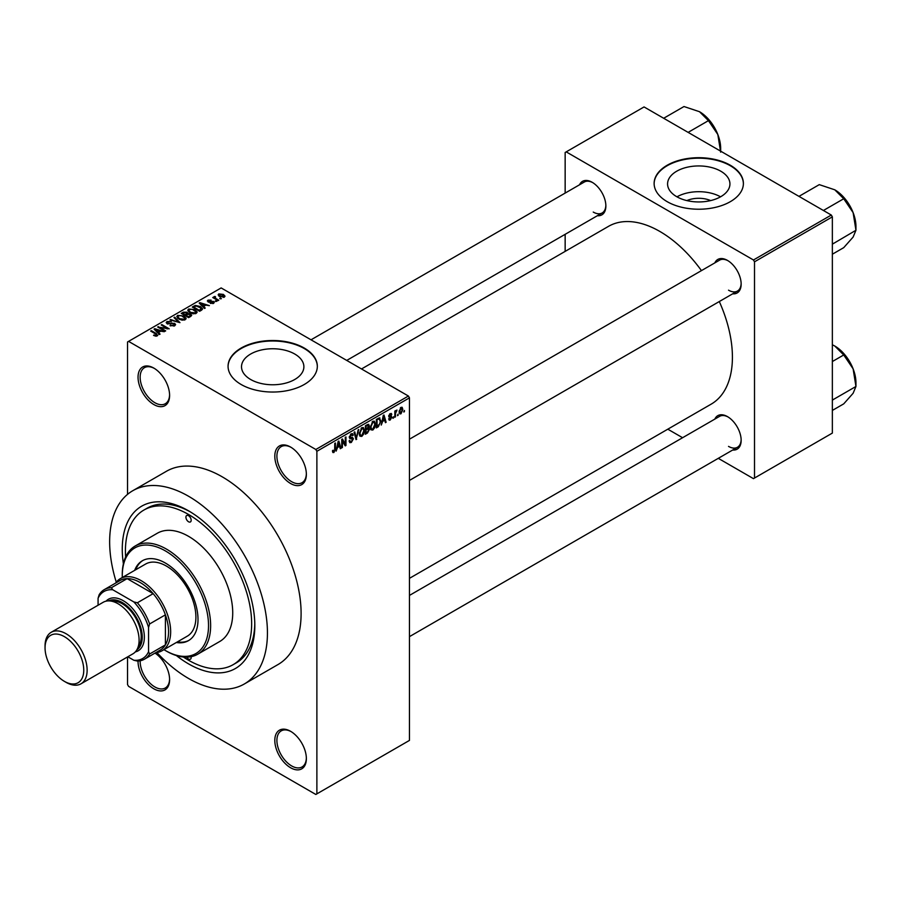 <?xml version="1.0" encoding="UTF-8"?>
<svg xmlns="http://www.w3.org/2000/svg" width="901" height="901" viewBox="0 0 901 901"><rect width="100%" height="100%" fill="white"/><g stroke="black" fill="none" stroke-linecap="round" stroke-linejoin="round"><path stroke-width="1.35" d="M290.584 483.499A22.311 12.884 60 0 1 274.805 456.165A22.311 12.884 60 0 1 290.584 447.054L290.584 447.054A22.311 12.884 60 0 1 306.363 474.388A22.311 12.884 60 0 1 290.584 483.499M291.124 447.369A20.824 12.028 -120 0 0 281.225 446.626A20.824 12.028 -120 0 0 278.026 463.317A20.824 12.028 -120 0 0 291.631 481.675A20.824 12.028 -120 0 0 302.049 482.699A20.824 12.028 -120 0 0 306.351 473.757M290.584 767.742A22.311 12.884 60 0 1 274.805 740.408A22.311 12.884 60 0 1 290.584 731.297L290.584 731.297A22.311 12.884 60 0 1 306.363 758.631A22.311 12.884 60 0 1 290.584 767.742M291.124 731.623A20.824 12.028 -120 0 0 281.225 730.88A20.824 12.028 -120 0 0 278.026 747.571A20.824 12.028 -120 0 0 291.631 765.918A20.824 12.028 -120 0 0 302.049 766.954A20.824 12.028 -120 0 0 306.351 758.011M155.028 653.09A22.311 12.884 60 0 1 169.602 679.681A22.311 12.884 60 0 1 153.823 688.792A22.311 12.884 60 0 1 138.044 661.041M140.162 660.782A20.824 12.028 -120 0 0 154.882 686.967A20.824 12.028 -120 0 0 165.288 687.992A20.824 12.028 -120 0 0 169.591 679.05M153.823 404.538A22.311 12.884 60 0 1 138.044 377.204A22.311 12.884 60 0 1 153.823 368.092L153.823 368.092A22.311 12.884 60 0 1 169.602 395.426A22.311 12.884 60 0 1 153.823 404.538M154.364 368.419A20.824 12.028 -120 0 0 144.464 367.676A20.824 12.028 -120 0 0 141.266 384.367A20.824 12.028 -120 0 0 154.882 402.713A20.824 12.028 -120 0 0 165.288 403.749A20.824 12.028 -120 0 0 169.591 394.807M686.866 200.585A19.754 11.409 180 0 1 710.641 200.585M720.8 171.213A31.186 18.009 0 0 0 686.821 167.316A31.186 18.009 0 0 0 667.573 183.95A31.186 18.009 0 0 0 676.707 196.677A31.186 18.009 0 0 0 710.686 200.574A31.186 18.009 0 0 0 729.934 183.95A31.186 18.009 0 0 0 720.8 171.213M720.552 196.823A31.186 18.009 0 0 0 676.966 196.823M730.317 165.243A44.633 25.769 0 0 0 681.674 159.657A44.633 25.769 0 0 0 654.126 183.455A44.633 25.769 0 0 0 667.19 201.678A44.633 25.769 0 0 0 715.833 207.264A44.633 25.769 0 0 0 743.393 183.455A44.633 25.769 0 0 0 730.317 165.243M743.381 183.703A44.633 25.769 0 0 0 730.317 165.728A44.633 25.769 0 0 0 681.866 160.096A44.633 25.769 0 0 0 654.126 183.703M250.647 379.49A31.186 18.009 180 0 1 241.513 366.763A31.186 18.009 180 0 1 260.772 350.129A31.186 18.009 180 0 1 294.751 354.025A31.186 18.009 180 0 1 303.885 366.763A31.186 18.009 180 0 1 284.637 383.398A31.186 18.009 180 0 1 250.647 379.49M304.256 348.056A44.633 25.769 0 0 0 255.625 342.47A44.633 25.769 0 0 0 228.066 366.279A44.633 25.769 0 0 0 241.141 384.49A44.633 25.769 0 0 0 289.784 390.077A44.633 25.769 0 0 0 317.332 366.279A44.633 25.769 0 0 0 304.256 348.056M317.332 366.516A44.633 25.769 0 0 0 304.256 348.541A44.633 25.769 0 0 0 255.816 342.909A44.633 25.769 0 0 0 228.066 366.516M714.831 262.889A19.338 11.161 60 0 1 727.479 260.412L727.479 260.412A19.338 11.161 60 0 1 741.151 284.097A19.338 11.161 60 0 1 732.682 293.816M728.008 260.738A17.851 10.305 -120 0 0 719.595 260.141L409.459 439.192M579.546 184.784A19.338 11.161 60 0 1 592.194 182.306L592.194 182.306A19.338 11.161 60 0 1 605.866 205.991A19.338 11.161 60 0 1 597.397 215.711M592.723 182.633A17.851 10.305 -120 0 0 584.31 182.025L311.025 339.812M714.831 419.1A19.338 11.161 60 0 1 727.479 416.622L727.479 416.622A19.338 11.161 60 0 1 741.151 440.319A19.338 11.161 60 0 1 732.682 450.027M728.008 416.949A17.851 10.305 -120 0 0 719.595 416.352L409.459 595.415M123.392 563.801A93.727 54.116 60 0 1 188.546 510.822A93.727 54.116 60 0 1 254.814 625.621A93.727 54.116 60 0 1 188.546 663.879A93.727 54.116 60 0 1 176.371 655.556M190.145 511.768A89.267 51.537 -120 0 0 147.066 508.232L143.912 510.045A89.267 51.537 -120 0 0 125.633 557.009M156.887 652.527A111.578 64.421 -120 0 0 188.546 678.464A111.578 64.421 -120 0 0 244.329 683.983A111.578 64.421 -120 0 0 261.436 594.581A111.578 64.421 -120 0 0 188.546 496.248A111.578 64.421 -120 0 0 132.751 490.73A111.578 64.421 -120 0 0 116.274 582.181M244.329 683.983L277.992 664.555A111.578 64.421 -120 0 0 295.1 575.142A111.578 64.421 -120 0 0 222.209 476.82A111.578 64.421 -120 0 0 166.415 471.291L132.751 490.73M409.459 578.341L711.159 404.155A102.658 59.263 -120 0 0 719.302 301.542M701.451 270.615A102.658 59.263 -120 0 0 659.836 231.444A102.658 59.263 -120 0 0 608.502 226.354L361.515 368.959M398.174 414.088L397.499 415.688L398.174 414.088M395.494 413.649L395.494 416.848L394.829 417.242L394.829 411.059L395.494 410.665L395.494 411.656L396.936 410.056L395.494 413.649L394.829 413.255M393.579 416.735L392.915 418.346L393.579 416.735M388.624 419.055L390.246 419.99L388.613 418.954L390.291 419.089L391.023 417.14L388.703 416.239L390.212 413.604L391.766 414.471L390.234 414.471L389.378 415.733L391.856 417.062L390.246 419.99L389.153 420.159M389.277 418.447L390.291 419.089M389.097 417.208L388.703 416.239M391.327 413.446L391.766 414.471L390.234 413.593M391.102 414.978L389.581 414.1M388.827 415.406L389.592 416.116M390.358 416.025L391.473 415.969M382.531 421.803L381.247 425.081L383.285 415.395L383.984 414.989L386.124 422.265L385.425 422.67L384.84 420.463L382.001 421.499M372.834 430.047L370.908 429.822L370.243 427.288L372.834 421.319L374.365 421.184L375.413 424.202L374.748 427.637L372.834 430.047L370.379 428.628M361.83 436.399L359.916 436.174L359.251 433.64L361.842 427.671L363.373 427.536L364.409 430.554L363.745 433.989L361.83 436.399L359.375 434.98M332.548 451.716L333.922 452.516L332.874 452.516L332.469 450.703L333.145 450.196L333.956 451.502L334.676 450.444L334.767 443.405L335.442 443.022L335.442 448.799L333.922 452.516L332.874 452.516M332.48 450.962L333.956 451.502M315.834 449.486L408.412 396.035L409.459 397.859L409.459 740.408L316.882 793.86L316.882 451.3L315.834 449.486L128.573 341.378L127.525 341.975L127.525 494.367M409.459 397.859L316.882 451.3M337.391 447.865L336.107 451.142L338.145 441.456L338.844 441.051L340.983 448.326L340.285 448.732L339.7 446.524L336.861 447.56M342.414 440.69L342.414 447.493L341.749 447.876L341.749 439.384L342.459 438.967L345.286 444.148L345.286 437.334L345.961 436.951L345.961 445.454L345.241 445.871L341.749 440.307M352.741 439.192L349.836 438.55L349.306 437.233L351.21 433.809L352.606 433.618L353.226 435.183L352.55 435.679L351.232 434.789L350.185 437.627L352.404 437.357L353.417 438.787L351.334 442.459L349.813 442.661L349.115 440.871L349.779 440.375L350.264 441.558L351.39 441.434L352.741 439.192L351.041 437.627M352.55 435.679L350.489 434.361M350.23 437.649L349.306 437.12L351.244 437.582M358.801 429.529L356.041 439.632L354.059 432.266L354.757 431.872L356.334 438.472L358.102 429.935L358.801 429.529M368.115 427.558L369.478 429.372L367.45 433.043L365.367 434.248L365.367 425.745L368.746 424.292L368.948 427.896M379.298 417.85L380.864 421.004L378.33 426.759L376.37 427.896L376.37 419.393L379.918 417.963M402.86 409.448L400.99 413.784L399.864 413.897L399.132 411.656L400.99 407.387L402.139 407.275L402.86 409.448L402.128 409.02M404.481 410.451L403.817 412.05L404.481 410.451M127.525 656.942L127.525 684.535L128.573 686.359L315.834 794.468L316.882 793.86M221.443 298.693L219.72 298.468L221.443 298.693M216.848 301.339L215.125 301.125L216.848 301.339M205.214 308.063L204.516 308.469L199.189 303.04L199.887 302.635L209.392 305.653L205.912 305.124L203.592 306.453L205.214 308.063M196.981 312.591L196.981 311.622L196.193 313.379L193.118 313.818L189.931 312.748L187.746 310.271L188.647 309.009L194.999 309.707L197.082 312.129M185.989 318.943L185.989 317.974L185.189 319.731L182.115 320.17L178.927 319.089L176.754 316.623L177.643 315.361L184.007 316.06L186.079 318.481M174.693 325.79L169.985 325.633L173.893 325.261L173.983 323.752L167.124 323.763L166.189 322.569L167.012 321.499L171.235 321.601L167.901 321.984L167.823 323.391L174.648 323.358L175.616 324.63L174.693 325.79M173.893 326.139L173.983 323.752M167.901 321.984L167.823 324.078M160.074 334.125L159.376 334.53L154.048 329.102L154.747 328.696L164.252 331.714L160.772 331.174L158.452 332.514L160.074 334.125M408.412 396.035L221.15 287.926L128.573 341.378M155.715 336.152L153.542 335.352L156.447 335.33L156.616 334.586L150.67 331.05L151.334 330.656L156.335 333.55L157.281 335.848L155.715 336.152M156.447 336.141L156.616 334.586M157.878 335.071L157.281 335.848M165.683 330.881L165.018 331.264L157.652 327.018L167.09 328.381L161.189 324.968L161.853 324.585L169.219 328.842L159.792 327.48L165.683 330.881M179.963 322.637L169.962 319.911L170.661 319.506L178.736 322.355L174.006 317.58L174.704 317.175L179.963 322.637M190.708 316.431L188.636 317.625L181.27 313.379L183.353 312.174L187.048 312.185L187.87 313.492L190.584 314.01L191.688 315.339L190.708 316.431M187.904 313.278L187.87 314.167M201.599 310.147L199.639 311.284L192.273 307.027L195.337 305.416L200.405 306.531L202.624 308.93L201.599 310.147M213.605 303.322L210.248 303.277L212.884 302.86L212.963 301.858L208.052 301.891L208.03 300.134L211.116 300.123L208.818 300.562L208.604 301.441L213.492 301.396L214.314 302.421L213.605 303.322M212.884 303.626L212.963 301.858M207.343 300.99L208.03 300.134L208.03 301.88M208.818 300.562L208.604 302.139M218.763 300.236L218.087 300.619L212.737 297.533L214.258 297.634L214.111 296.632L215.035 296.429L215.609 296.981L215.012 297.927L218.763 300.236M214.258 298.411L214.111 297.431M215.024 297.206L215.012 298.85M224.36 297.116L219.72 296.598L218.143 294.852L218.808 293.917L223.392 294.413L225.025 296.181L224.36 297.116M183.365 657.009A89.267 51.537 -120 0 0 188.546 660.242A89.267 51.537 -120 0 0 233.168 664.656L236.332 662.843A89.267 51.537 -120 0 0 254.792 623.762M831.308 215.046L832.355 216.859L754.509 261.808L753.461 259.984L831.308 215.046L644.057 106.937L565.152 152.483L565.152 193.096M565.152 234.316L565.152 251.39M754.509 261.808L754.509 478.037L753.461 478.645L718.288 458.339M682.586 437.717L667.81 429.191M754.509 478.037L832.355 433.088L832.355 216.859M753.461 259.984L566.2 151.875M728.526 290.178A17.851 10.305 -120 0 0 737.457 291.057A17.851 10.305 -120 0 0 741.14 283.477M593.241 212.062A17.851 10.305 -120 0 0 602.172 212.951A17.851 10.305 -120 0 0 605.855 205.372M728.526 446.389A17.851 10.305 -120 0 0 737.457 447.268A17.851 10.305 -120 0 0 741.14 439.688M154.116 335.656L154.116 334.913M151.334 331.433L151.334 330.656M154.747 329.811L154.747 328.696M158.452 333.584L158.452 332.514M156.301 330.295L157.821 331.895L159.68 330.813L155.209 329.304L156.301 331.399M157.821 332.942L157.821 331.895M155.209 330.284L155.209 329.304M159.68 331.805L159.68 330.813M158.362 327.435L158.362 326.601M167.09 328.966L167.09 328.381M161.853 325.362L161.853 324.585M159.792 328.257L159.792 327.48M170.559 325.914L170.559 325.193M167.012 323.696L167.012 321.499M171.877 323.628L171.877 322.93M174.648 325.824L174.648 323.358M170.661 320.137L170.661 319.506M174.704 318.29L174.704 317.175M177.643 318.199L177.643 315.361M184.007 316.882L184.007 316.06M178.511 315.857L177.835 316.814L179.614 318.717L184.333 319.236L184.987 318.29L181.36 315.643L178.511 315.857M179.614 319.45L179.614 318.717M184.333 320.08L184.333 319.236M183.353 313.176L183.353 312.174M187.048 314.573L187.048 312.185M190.584 316.499L190.584 314.01M182.802 313.492L184.998 314.764L186.89 313.593L186.496 312.636L183.973 312.816L182.802 314.258M184.998 315.53L184.998 314.764M186.89 314.663L186.496 312.636M185.865 315.26L188.444 316.747L190.471 315.474L189.92 314.393L187.183 314.494L185.865 316.026M188.444 317.524L188.444 316.747M190.471 316.578L189.92 314.393M189.863 316.915L189.863 315.924M188.647 311.847L188.647 309.009M194.999 310.53L194.999 309.707M189.503 309.505L188.827 310.462L190.607 312.365L195.326 312.884L195.99 311.937L192.364 309.291L189.503 309.505M190.607 313.097L190.607 312.365M195.326 313.728L195.326 312.884M195.337 306.261L195.337 305.416M200.405 307.354L200.405 306.531M193.805 307.14L199.448 310.394L201.261 308.108L196.091 305.991L193.805 307.14L193.805 307.917M199.448 311.172L199.448 310.394M201.531 310.192L201.261 308.108M200.653 310.699L200.653 309.696M199.887 303.75L199.887 302.635M203.592 307.534L203.592 306.453M201.441 304.234L202.962 305.833L204.82 304.752L200.349 303.243L201.441 305.338M202.962 306.881L202.962 305.833M200.349 304.223L200.349 303.243M204.82 305.743L204.82 304.752M210.823 303.502L210.823 302.837M209.269 302.252L209.269 301.576M213.492 303.389L213.492 301.396M215.801 301.508L215.801 300.731M213.402 297.916L213.402 297.15M215.035 297.206L215.035 296.429M215.981 299.402L215.981 298.636M220.385 298.862L220.385 298.085M218.808 295.967L218.808 293.917M223.392 295.235L223.392 294.413M223.606 297.409L222.772 294.83L219.562 294.368L219.191 296.26M219.562 294.368L220.385 296.204L223.977 296.114L223.977 297.296M220.385 296.936L220.385 296.204M340.037 447.774L340.983 448.326M338.844 446.029L339.7 446.524M338.235 443.9L337.616 446.738L339.474 445.657L338.539 442.109L338.235 443.9L337.695 443.585M341.749 447.11L342.414 447.493M343.855 443.326L345.286 444.148M344.576 444.655L345.961 445.454M349.126 441.186L351.334 442.459M351.03 433.91L353.226 435.183M349.363 436.523L349.971 436.884M351.3 437.571L353.417 438.787M355.805 438.731L356.706 439.249M355.625 438.055L356.334 438.472M363.7 430.137L364.409 430.554M361.11 428.234L361.842 428.662L359.916 433.268L360.693 435.498L361.83 435.408L363.745 430.915L363.463 429.158L361.639 427.795M359.274 432.897L359.916 433.268M363.463 429.158L361.842 428.662M367.439 424.54L369.297 425.61M367.338 428.133L369.478 429.372M365.367 425.959L366.043 426.353L366.043 428.887L367.293 428.166L368.622 426.139L367.203 424.686M365.367 428.504L366.043 428.887M368.622 426.139L367.203 425.677L366.043 426.353M365.367 429.495L366.043 429.878L366.043 432.863L367.462 432.041L368.813 429.766L367.293 428.166M365.367 432.48L366.043 432.863M366.504 428.617L367.36 429.124L366.043 429.878M368.813 429.766L367.36 429.124M374.703 423.797L375.413 424.202M372.102 421.882L372.834 422.31L370.919 426.916L371.696 429.146L372.823 429.056L374.748 424.562L374.456 422.806L372.631 421.443M370.266 426.545L370.919 426.916M374.456 422.806L372.834 422.31M377.474 426.263L378.33 426.759M380.166 420.598L380.864 421.004M377.035 420.001L377.035 426.511L379.929 423.605L380.199 421.375L379.175 418.931L376.37 419.607M376.37 426.128L377.035 426.511M377.361 418.819L378.229 419.314M378.172 418.346L379.501 419.01L378.262 418.301M385.178 421.713L386.124 422.265M383.984 419.967L384.84 420.463M383.375 417.839L382.756 420.677L384.614 419.596L383.68 416.048L383.375 417.839L382.835 417.523M388.736 415.823L391.023 417.14M390.144 416.071L391.856 417.062M392.915 417.568L393.579 417.951M394.829 416.465L395.494 416.848M394.829 411.273L395.494 411.656M395.888 410.563L396.744 411.059M394.829 411.847L395.618 412.309M397.499 414.922L398.174 415.305M399.222 412.759L400.99 413.784M400.652 407.624L401.688 408.221L400.979 408.277L399.796 411.273L401.013 412.895L402.195 409.887L400.348 407.905M399.166 410.901L399.796 411.273M399.154 412.286L401.013 412.895M403.817 411.273L404.481 411.656M186.732 657.144A3.717 2.151 -120 0 0 188.546 659.025A3.717 2.151 -120 0 0 190.404 659.205A3.717 2.151 -120 0 0 191.08 656.683M188.546 521.758A3.717 2.151 -120 0 0 190.404 521.949A3.717 2.151 -120 0 0 190.967 518.965A3.717 2.151 -120 0 0 188.546 515.687A3.717 2.151 -120 0 0 186.676 515.507A3.717 2.151 -120 0 0 186.113 518.48A3.717 2.151 -120 0 0 188.546 521.758M176.326 642.503A46.12 26.625 -120 0 0 188.455 640.656A46.12 26.625 -120 0 0 195.528 603.704A46.12 26.625 -120 0 0 165.401 563.057A46.12 26.625 -120 0 0 142.335 560.771A46.12 26.625 -120 0 0 134.677 570.356M177.384 641.895A46.12 26.625 -120 0 0 188.973 640.341M163.948 649.655A60.998 35.218 -120 0 0 165.401 650.522A60.998 35.218 -120 0 0 208.525 625.621A60.998 35.218 -120 0 0 165.401 550.916A60.998 35.218 -120 0 0 122.266 575.818A60.998 35.218 -120 0 0 122.288 577.507M166.448 651.13L165.401 650.522L166.448 651.13A62.484 36.074 60 0 0 197.691 654.227L219.788 641.467A62.484 36.074 -120 0 0 229.361 591.394A62.484 36.074 -120 0 0 188.546 536.332A62.484 36.074 -120 0 0 157.303 533.246L135.206 545.995A62.484 36.074 60 0 1 166.448 549.092A62.484 36.074 60 0 1 207.275 604.154A62.484 36.074 60 0 1 197.691 654.227M122.266 575.818L122.266 574.601A62.484 36.074 60 0 1 135.206 545.995M233.168 664.656A89.267 51.537 -120 0 0 246.851 593.128A89.267 51.537 -120 0 0 188.546 514.471A89.267 51.537 -120 0 0 143.912 510.045M115.598 583.082A41.66 24.045 60 0 1 120.374 578.611L145.624 564.037A41.66 24.045 60 0 1 166.448 566.098A41.66 24.045 60 0 1 193.659 602.803A41.66 24.045 60 0 1 187.273 636.185L162.034 650.759A41.66 24.045 60 0 1 155.772 652.662M142.865 560.478A46.12 26.625 -120 0 0 135.724 569.747M823.413 210.485L843.73 198.749L853.112 212.613A29.947 17.288 -120 0 1 855.95 226.478L855.95 230.262L853.112 237.064L843.73 247.651L832.355 254.217M832.355 244.171L855.95 230.262L853.112 212.613A29.947 17.288 -120 0 0 834.777 189.807L843.73 198.749M833.042 243.484L832.355 242.786M798.962 196.373L819.279 184.637L834.777 189.807M120.374 578.611A41.66 24.045 60 0 1 152.472 589.772A41.66 24.045 60 0 1 170.661 631.691A41.66 24.045 60 0 1 162.034 650.759M127.829 656.773L133.832 660.242A38.687 22.334 -120 0 0 148.564 651.738L149.622 654.002A40.173 23.189 60 0 1 144.453 659.194L160.232 650.083A40.173 23.189 -120 0 0 165.401 644.891A40.173 23.189 -120 0 0 168.555 631.691A40.173 23.189 -120 0 0 165.401 614.842A40.173 23.189 -120 0 0 153.159 593.658L127.142 578.633A40.173 23.189 -120 0 0 120.07 580.503L104.291 589.614A40.173 23.189 60 0 1 111.352 587.734L112.794 589.783A38.687 22.334 -120 0 0 98.074 598.287L98.074 605.235M149.622 654.002L165.401 644.891L165.401 614.842L149.622 623.954L148.564 627.445A38.687 22.334 -120 0 0 133.832 601.936L137.38 602.769L153.159 593.658A40.173 23.189 -120 0 0 127.142 578.633L111.352 587.734M98.074 598.287L99.121 594.806A40.173 23.189 60 0 1 104.291 589.614M144.453 659.194A40.173 23.189 60 0 1 137.38 661.075L133.832 660.242M148.564 651.738L148.564 627.445M133.832 601.936L112.794 589.783M137.38 602.769A40.173 23.189 60 0 1 149.622 623.954M66.088 682.35L64.41 681.37A27.379 15.801 -120 0 0 83.759 670.198A27.379 15.801 -120 0 0 64.41 636.669A27.379 15.801 -120 0 0 45.05 647.853A27.379 15.801 -120 0 0 64.41 681.37L66.088 682.35A29.756 17.175 60 0 0 80.966 683.825A29.756 17.175 60 0 0 85.527 659.982A29.756 17.175 60 0 0 66.088 633.752A29.756 17.175 60 0 0 51.211 632.288A29.756 17.175 60 0 0 45.05 645.904L45.05 647.853M136.851 649.824A28.269 16.319 -120 0 0 140.601 627.028A28.269 16.319 -120 0 0 122.266 602.544A28.269 16.319 -120 0 0 108.604 600.888M106.048 601.17A29.756 17.175 60 0 1 123.313 600.719A29.756 17.175 60 0 1 143.394 629.337A29.756 17.175 60 0 1 135.33 651.896M112.084 601.305A26.782 15.463 60 0 1 122.266 603.749A26.782 15.463 60 0 1 138.867 624.697A26.782 15.463 60 0 1 138.236 646.591M51.211 632.288L103.176 602.285A29.756 17.175 60 0 1 118.054 603.749A29.756 17.175 60 0 1 137.493 629.979A29.756 17.175 60 0 1 132.931 653.822L80.966 683.825M832.355 400.393L833.042 399.695L832.355 398.997M832.355 410.428L843.73 403.862L853.112 393.275L855.95 386.473L833.042 399.695M853.112 368.836L855.95 386.473L855.95 382.688A29.947 17.288 -120 0 0 853.112 368.836A29.947 17.288 -120 0 0 834.777 346.018L843.73 354.971L853.112 368.836M832.355 361.538L843.73 354.971M832.355 344.768L834.777 346.018M688.127 132.379L708.445 120.644L717.827 134.508A29.947 17.288 -120 0 1 720.665 148.372L720.665 151.165M663.677 118.268L683.994 106.532L699.491 111.701A29.947 17.288 -120 0 1 717.827 134.508L720.665 152.156M699.491 111.701L708.445 120.644M156.335 334.35L156.335 333.55M170.334 324.078L170.334 323.38M186.259 315.023L186.259 314.032M194.143 306.937L194.143 305.946M210.338 302.15L210.338 301.306M334.767 448.405L335.442 448.799M349.318 437.526L351.075 438.55M355.287 436.827L356.064 437.278M366.583 432.548L367.45 433.043M366.347 425.182L367.203 425.677M388.703 416.228L390.358 417.186M156.763 334.902L156.763 336.073M174.546 324.473L174.546 325.869M167.293 322.704L167.293 323.853M177.835 316.814L177.835 318.357M184.987 318.29L184.987 319.832M187.025 313.255L187.025 314.584M190.573 315.159L190.573 316.51M188.827 310.462L188.827 312.005M195.99 311.937L195.99 313.492M213.323 302.331L213.323 303.468M208.345 301.092L208.345 302.038M214.81 297.544L214.81 298.727M350.264 441.558L349.115 440.893M352.156 434.642L350.973 433.955M360.693 435.498L359.33 434.71M371.696 429.146L370.322 428.358M389.604 419.179L388.872 418.762M390.843 414.381L389.885 413.829M846.839 201.114L852.177 210.383M409.459 480.424L737.457 291.057M737.457 447.268L409.459 636.635M602.172 212.951L346.727 360.423M846.839 357.337L852.177 366.594M711.553 123.009L716.892 132.278"/></g></svg>

